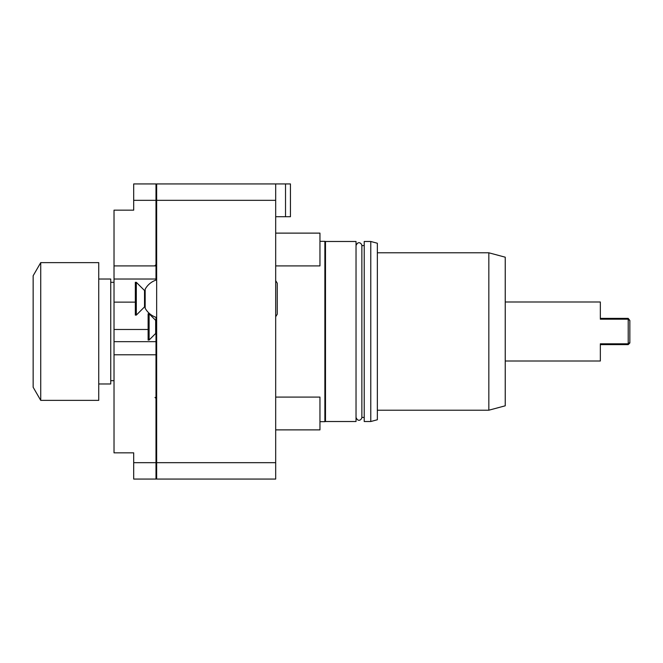 <?xml version="1.0" encoding="UTF-8"?>
<svg xmlns="http://www.w3.org/2000/svg" width="663" height="663" viewBox="0 0 663 663"><rect width="100%" height="100%" fill="white"/><g stroke="black" fill="none" stroke-linecap="round" stroke-linejoin="round"><path stroke-width="0.99" d="M156.65 200.325L275.684 200.325L275.684 183.933L156.65 183.933L156.65 479.067L275.684 479.067L275.684 462.675L156.65 462.675M275.684 200.325L275.684 462.675M285.521 183.933L290.444 183.933L290.444 216.726L285.521 216.726L285.521 183.933L275.684 183.933M285.521 216.726L275.684 216.726M155.996 200.325L133.694 200.325L133.694 183.933L155.996 183.933L155.996 280.101M133.694 462.675L133.694 479.067L155.996 479.067L155.996 462.675L133.694 462.675L133.694 452.837L114.019 452.837L114.019 329.486L148.122 329.486M155.996 333.464L155.996 462.675M155.996 317.312L155.996 320.353M133.694 200.325L133.694 210.163L114.019 210.163L114.019 279.032L155.996 279.032M114.019 265.913L155.996 265.913M114.019 279.032L114.019 329.486M155.996 341.669L114.019 341.669M155.996 354.78L114.019 354.78M98.737 383.968L110.738 383.968L110.738 279.032L98.737 279.032M98.737 331.5L98.737 400.369L40.725 400.369L40.725 262.631L98.737 262.631L98.737 331.5M40.725 400.369L33.15 387.25L33.15 275.75L40.725 262.631M156.65 279.885A19.675 19.675 0 0 0 145.172 289.184L145.172 308.229A19.675 19.675 0 0 0 156.65 317.527M145.172 290.51L144.517 290.51L144.517 306.903L145.172 306.903M144.517 306.903L136.313 315.107L136.313 282.314L144.517 290.51M136.313 282.314L135.335 282.314L135.335 315.107L136.313 315.107M156.65 320.353L155.664 320.353L155.664 333.464L156.65 333.464M155.664 333.464L149.109 340.028L149.109 313.79L155.664 320.353M149.109 313.79L148.122 313.79L148.122 340.028L149.109 340.028M364.227 417.417L361.865 417.417C361.749 419.43 358.227 422.745 356.031 417.417L356.031 241.481L325.492 241.481L325.492 421.519L324.878 421.685L324.878 241.315L319.956 241.315M361.865 417.417L361.865 245.583C361.749 243.57 358.227 240.255 356.031 245.583L356.031 421.519L325.492 421.519M364.227 331.5L364.227 241.481L370.783 241.481L370.783 421.519L364.227 421.519L364.227 331.5M370.783 241.481L377.346 243.238L377.346 419.762L370.783 421.519M488.838 252.794L505.239 257.194L505.239 405.806L488.838 410.206L488.838 252.794L377.346 252.794M505.239 361.012L600.338 361.012L600.338 343.807L628.209 343.807L628.209 319.193L629.85 320.494L629.85 342.978L628.209 344.619L600.338 344.619M600.338 343.807L628.209 343.807L628.209 344.619M505.239 301.988L600.338 301.988L600.338 319.193L628.209 319.193L628.209 318.381L629.85 320.494M628.209 343.807L629.85 342.506M628.209 318.381L600.338 318.381M275.684 233.119L319.956 233.119L319.956 265.913L275.684 265.913M275.684 397.087L319.956 397.087L319.956 429.881L275.684 429.881M114.019 302.137L135.335 302.137M155.009 397.41L155.996 398.397M155.009 265.59L155.996 264.603M110.738 282.314L114.019 282.314M110.738 380.686L114.019 380.686M155.996 275.75L156.65 275.75M155.996 223.282L156.65 223.282M155.996 439.718L156.65 439.718M155.996 387.25L156.65 387.25M324.878 421.685L319.956 421.685M325.492 241.481L324.878 241.315M364.227 245.583L361.865 245.583M488.838 410.206L377.346 410.206M275.684 280.656L277.258 283.242L277.258 314.171L275.684 316.757"/></g></svg>
